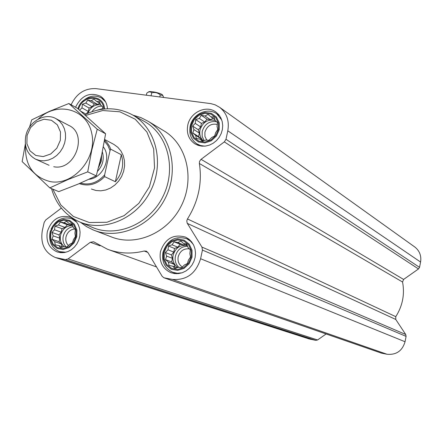 <?xml version="1.0" encoding="UTF-8"?>
<svg xmlns="http://www.w3.org/2000/svg" width="443" height="443" viewBox="0 0 443 443"><rect width="100%" height="100%" fill="white"/><g stroke="black" fill="none" stroke-linecap="round" stroke-linejoin="round"><path stroke-width="0.66" d="M61.361 208.094L45.751 219.944L44.167 222.441L42.312 230.653C40.285 243.772 44.649 252.731 55.408 257.544L65.448 259.604L68.111 258.928L90.322 242.282L93.589 241.751L107.455 249.232C119.15 253.606 131.388 254.199 144.18 251.02L146.284 251.142L147.912 252.554L162.149 276.305L163.916 277.783L172.366 279.4C186.547 280.463 195.956 273.575 200.596 258.734L202.434 250.09L201.947 247.094L187.167 223.117L186.78 220.869L187.467 218.958C198.386 201.471 202.351 182.976 199.361 163.473L199.511 161.496L200.795 159.535L224.33 141.882L225.991 139.279L227.796 130.801C229.491 120.939 226.799 113.131 219.717 107.378L215.171 104.836L210.846 103.629L96.059 88.644C84.851 88.085 76.539 93.467 71.124 104.781M201.056 159.319L403.595 279.439L418.497 268.951L419.538 267.345L420.573 262.046C421.514 255.871 419.621 250.876 414.897 247.067L414.521 246.801M403.595 279.439L402.56 282.019C404.858 294.351 402.598 305.903 395.771 316.667L395.754 319.447L405.727 334.498L406.093 336.375L405.052 341.741C402.299 350.922 396.286 355.092 386.999 354.25L381.44 353.137L164.037 277.827M56.012 257.737L309.031 338.912L315.809 340.357L317.581 339.969L326.109 333.967M174.132 241.828L177.826 242.548L180.816 241.092L183.673 243.567L186.741 244.021L188.081 247.62L190.313 249.841L189.842 253.645L190.545 257.001L188.485 260.008L187.378 263.563L184.366 264.997L181.663 267.749L178.601 267.256L174.952 268.441L172.748 266.199L169.049 265.468L168.379 262.118L165.532 259.637L166.646 256.109L165.322 252.521L168.008 249.791L168.467 246.009L172.094 244.829L174.132 241.828L180.146 244.337L177.809 247.172L174.536 248.473L173.761 252.084L171.424 254.913L172.416 258.341L171.64 261.957L174.138 264.288L174.924 267.007M164.253 252.288L166.939 246.208L171.74 241.8L177.732 239.923L183.729 240.959L188.546 244.719L191.215 250.467L191.204 257.067L188.502 263.197L183.646 267.627L177.615 269.477L171.618 268.386L166.839 264.587L164.215 258.839L164.253 252.288M60.326 222.059L63.847 222.751L66.588 221.317L69.296 223.698L72.082 224.103L73.355 227.58L75.327 229.69L74.911 233.367L75.437 236.579L73.538 239.497L72.375 242.914L69.612 244.326L66.965 246.978L64.185 246.535L60.68 247.681L58.731 245.544L55.209 244.846L54.71 241.64L52.008 239.259L53.182 235.87L51.925 232.409L54.555 229.773L54.965 226.118L58.454 224.978L60.326 222.059L67.319 224.69L65.088 227.436L62.009 228.704L61.228 232.182L58.997 234.923L59.871 238.218L59.091 241.706L61.389 243.938L62.125 246.701M50.879 232.176L53.481 226.312L58.044 222.037L63.67 220.199L69.263 221.162L73.704 224.756L76.113 230.282L76.002 236.634L73.377 242.548L68.77 246.84L63.105 248.65L57.512 247.631L53.105 244.004L50.74 238.484L50.879 232.176M79.629 110.207L81.977 107.87L82.392 104.216L85.848 103.069L87.725 100.085L91.225 100.716L93.971 99.143L96.668 101.447L99.465 101.663L100.727 105.08L102.726 106.979L102.499 109.194M78.583 109.288C82.033 94.902 103.114 94.569 103.756 109.044M201.332 115.346L204.998 116.005L207.994 114.399L210.835 116.786L213.914 117.035L215.243 120.579L217.496 122.567L217.026 126.371L217.762 129.522L215.697 132.607L214.622 136.012L211.604 137.596L208.941 140.281L205.862 139.999L202.252 141.19L200.026 139.168L196.354 138.498L195.651 135.353L192.821 132.961L193.907 129.577L192.589 126.05L195.241 123.387L195.701 119.61L199.295 118.419L201.332 115.346L206.997 119.173L204.677 122.013L201.421 123.392L200.657 126.925L198.342 129.76L199.339 133.061L198.58 136.599L201.078 138.781L201.471 140.082M191.531 125.801L194.184 119.798L198.962 115.341L204.926 113.308L210.907 114.106L215.724 117.594L218.416 123.093L218.427 129.506L215.752 135.558L210.929 140.032L204.921 142.042L198.935 141.19L194.156 137.662L191.52 132.169L191.531 125.801M75.537 107.25C81.457 95.455 89.746 91.779 100.4 96.209C104.664 99.005 107.023 103.197 107.472 108.79M47.346 231.551C51.621 219.296 59.318 214.512 70.437 217.197L73.566 218.964L76.213 221.478L78.245 224.629L79.552 228.256L80.083 232.187L79.801 236.235L78.721 240.195L76.894 243.871L74.413 247.083L71.395 249.686L67.995 251.535L64.373 252.554L60.713 252.687L57.191 251.934C49.095 248.257 45.812 241.457 47.346 231.551M160.46 251.613C165.062 238.539 173.457 233.721 185.639 237.155L188.917 239.165L191.664 241.922L193.741 245.3L195.047 249.138L195.518 253.241L195.13 257.427L193.901 261.475L191.891 265.202L189.194 268.414L185.944 270.966L182.294 272.727L178.435 273.613L174.548 273.591L170.815 272.661C162.443 268.635 158.993 261.619 160.46 251.613M187.749 125.28C190.097 112.278 206.449 104.603 216.023 112.145L218.781 114.72L220.885 117.927L222.214 121.609L222.713 125.59L222.353 129.672L221.146 133.659L219.158 137.358L216.483 140.586L213.249 143.189L209.617 145.033L205.762 146.035L201.881 146.151L198.148 145.376L194.754 143.748C188.718 139.412 186.387 133.254 187.749 125.28M163.174 130.364L164.53 131.183C187.112 145.071 194.975 179.16 181.154 206.117C167.592 233.212 135.525 246.912 111.032 236.778L94.935 230.615M85.588 115.468L102.693 110.528L119.876 111.797L135.215 119.217L146.949 132.064L153.671 148.926L154.541 167.903L149.402 186.78L138.842 203.343L124.106 215.636L106.946 222.264L89.364 222.524L73.377 216.472L60.752 204.893L52.822 189.139M104.675 139.506L113.945 144.451L117.844 147.303L120.989 151.074L123.226 155.587L124.444 160.626L124.583 165.953L123.636 171.308L121.642 176.425L118.696 181.054L114.947 184.98L110.578 188.004L105.799 189.981L100.849 190.822L95.959 190.496L91.374 189.011M84.774 114.748C101.198 106.829 117.002 106.824 132.18 114.726C156.074 127.767 164.885 163.118 150.493 191.138C136.416 219.318 102.77 232.99 78.201 221.284C64.772 214.694 55.884 203.802 51.543 188.607M143.897 121.188L144.385 121.454C168.102 134.406 176.901 169.392 162.675 197.08C148.765 224.928 115.424 238.4 91.025 226.783L80.659 222.342M132.939 115.141L140.924 117.6L148.355 121.404C171.447 135.608 179.426 170.61 165.206 198.348C151.251 226.229 118.375 240.372 93.34 230.006L86.584 226.639L80.438 222.253M146.29 95.195L146.866 93.03C148.798 91.557 150.415 91.491 151.716 92.831C154.9 92.05 157.747 92.731 160.25 94.874L162.83 95.483L163.666 97.46M159.796 96.956L160.25 94.874M151.057 95.815L151.716 92.831M162.587 95.107L162.459 94.907C161.202 93.124 149.031 90.577 148.549 92L148.222 92.199M190.728 125.69L193.541 119.328L198.602 114.604L204.926 112.45L211.267 113.292L216.378 116.991L219.23 122.816L219.241 129.622L216.405 136.04L211.289 140.78L204.921 142.912L198.575 142.004L193.508 138.266L190.717 132.44L190.728 125.69M204.727 146.157L200.552 145.537L196.764 143.809C191.077 139.711 188.873 133.897 190.158 126.371C192.373 114.095 207.806 106.846 216.86 113.951L221.771 120.064M77.962 108.745C81.944 93.717 103.961 93.761 104.542 108.967M82.354 101.569C88.511 95.766 94.924 94.586 101.585 98.041L105.639 101.929M50.125 232.043L52.889 225.825L57.723 221.295L63.687 219.346L69.612 220.37L74.33 224.18L76.883 230.033L76.761 236.767L73.981 243.041L69.097 247.587L63.089 249.509L57.164 248.429L52.484 244.58L49.981 238.733L50.125 232.043M65.841 252.25L59.334 251.613C51.693 248.13 48.592 241.712 50.037 232.359L50.452 230.814M51.144 228.931C56.034 219.656 62.939 216.278 71.844 218.792L76.827 222.27M163.445 252.145L166.291 245.704L171.386 241.025L177.732 239.037L184.089 240.134L189.2 244.121L192.035 250.217L192.024 257.211L189.155 263.712L184.006 268.408L177.61 270.368L171.253 269.211L166.186 265.18L163.406 259.089L163.445 252.145M182.018 272.822L177.294 273.259L172.731 272.279C164.835 268.464 161.579 261.841 162.969 252.399C167.304 240.056 175.229 235.504 186.736 238.733L190.407 241.097L193.314 244.453M192.589 126.05L198.342 129.76M195.241 123.387L200.657 126.925M193.907 129.577L199.339 133.061M192.821 132.961L198.58 136.599M195.651 135.353L201.078 138.781M200.026 139.168L202.905 140.985M210.835 116.786L214.877 119.555M204.998 116.005L210.331 119.627L206.997 119.173M213.205 118.414L210.331 119.627M199.295 118.419L204.677 122.013M195.701 119.61L201.421 123.392M215.215 120.496C207.761 119.012 202.689 122.174 199.998 129.993C199.2 134.428 200.341 138.039 203.42 140.819M206.765 140.093L204.932 136.45L204.91 132.191C207.091 125.834 211.217 123.254 217.291 124.444M204.079 140.608L202.152 136.317L202.196 131.41C204.622 124.04 209.401 120.806 216.527 121.709M80.776 111.215L86.014 114.133M81.977 107.87L88.318 111.442L86.23 114.034M96.668 101.447L100.168 103.501M91.225 100.716L97.482 104.365L94.37 103.944L92.155 106.691L89.082 108.031L88.318 111.442M99.863 103.324L97.482 104.365M87.725 100.085L94.37 103.944M85.848 103.069L92.155 106.691M82.392 104.216L89.082 108.031M100.633 104.803C94.73 104.299 90.505 107.117 87.974 113.242M51.925 232.409L58.997 234.923M54.555 229.773L61.228 232.182M53.182 235.87L59.871 238.218M52.008 239.259L59.091 241.706M54.71 241.64L61.389 243.938M58.731 245.544L62.912 246.967M69.296 223.698L72.375 224.861M63.847 222.751L70.437 225.232L67.319 224.69M71.832 224.656L70.437 225.232M58.454 224.978L65.088 227.436M54.965 226.118L62.009 228.704M72.669 225.631C66.6 225.526 62.563 228.715 60.547 235.2C59.678 239.945 60.879 243.728 64.157 246.541M165.322 252.521L171.424 254.913M168.008 249.791L173.761 252.084M166.646 256.109L172.416 258.341M165.532 259.637L171.64 261.957M168.379 262.118L174.138 264.288M172.748 266.199L177.017 267.788M183.673 243.567L187.129 245.018M177.826 242.548L183.485 244.918L180.146 244.337M185.235 244.226L183.485 244.918M172.094 244.829L177.809 247.172M168.467 246.009L174.536 248.473M187.367 245.643C180.268 244.591 175.511 247.775 173.091 255.212C172.205 260.539 173.8 264.637 177.87 267.506M97.394 110.124L102.56 108.662M91.95 111.697C94.492 107.987 97.787 106.132 101.84 106.126M68.399 245.583C66.145 243.262 65.354 240.344 66.024 236.833C67.391 232.121 70.282 229.507 74.69 228.987M66.14 246.851C63.393 244.015 62.43 240.455 63.249 236.163C64.767 230.781 68.028 227.608 73.034 226.644M182.416 267.013C178.872 264.72 177.46 261.32 178.186 256.796C180.035 250.959 183.762 248.324 189.366 248.888M178.739 267.284C175.716 264.321 174.608 260.606 175.417 256.126C177.322 249.697 181.381 246.402 187.588 246.253M104.398 141.118L107.799 145.387L110.036 150.554L104.631 174.891C97.576 182.732 89.525 185.467 80.488 183.103M104.631 174.891L104.659 176.635C96.945 184.388 88.489 186.713 79.291 183.612M104.592 140.01L107.295 142.845L109.454 146.196L110.75 149.191L110.036 150.554M110.75 149.191L121.321 154.723L115.357 181.713C122.262 173.451 124.245 164.453 121.321 154.723M104.659 176.635L115.357 181.713M27.089 135.408L30.556 127.623L36.603 121.847L44.051 119.222L51.449 120.274L57.324 124.821L60.503 131.981L60.331 140.331L56.831 148.2L50.707 154.009L43.192 156.589L35.794 155.449L29.98 150.836L26.885 143.687L27.089 135.408M25.827 135.785C28.679 121.515 45.092 112.173 56.1 118.724L59.589 121.26L62.397 124.649L64.385 128.719L65.453 133.282L65.547 138.116L64.661 142.978L62.834 147.635L60.159 151.86L56.765 155.443L52.822 158.212L48.525 160.034L44.073 160.815L39.698 160.532L35.601 159.192C27.217 154.413 23.961 146.611 25.827 135.785M68.875 103.524L77.525 108.358L105.611 133.792L101.657 154.995L96.247 175.871L78.134 184.105L58.758 191.636L49.804 187.876L67.945 179.581L87.714 171.862L91.74 150.304L97.233 129.234L68.875 103.524L49.466 111.337L31.702 119.865L29.554 127.141M25.351 144.041L22.15 161.595L49.804 187.876M96.247 175.871L87.714 171.862M105.611 133.792L97.233 129.234M53.73 166.729C75.055 171.269 88.489 133.947 68.687 125.341M25.517 145.193C24.747 165.006 33.026 177.156 50.358 181.636C73.411 185.91 97.299 158.4 91.801 133.636C87.083 108.64 56.626 100.788 38.314 119.078M58.044 258.23L310.814 339.382M65.448 259.604L315.809 340.357M68.111 258.928L317.581 339.969M90.322 242.282L100.118 245.826M144.18 251.02L147.818 252.399M164.464 277.933L381.8 353.237M172.366 279.4L386.999 354.25M200.596 258.734L405.052 341.741M202.434 250.09L406.093 336.375M201.947 247.094L405.727 334.498M187.323 223.399L395.754 319.447M187.467 218.958L395.771 316.667M199.361 163.473L402.56 282.019M224.33 141.882L418.497 268.951M225.991 139.279L419.538 267.345M227.796 130.801L420.573 262.046M103.335 146.899C111.941 157.719 103.02 178.008 89.087 179.265M101.513 155.648L100.888 161.479L98.905 166.313M101.685 154.884L101.231 161.291L98.639 167.321M102.339 151.855C104.41 158.982 102.82 165.449 97.565 171.264M109.377 249.93L156.54 266.941M219.717 107.378L414.897 247.067M132.18 114.726L144.385 121.454M148.355 121.404L164.53 131.183M162.459 94.907L162.836 95.478M194.754 143.748L195.219 144.03M170.815 272.661L171.408 272.877M57.191 251.934L57.645 252.089M197.201 144.08L200.164 145.908M216.86 113.951L219.722 115.955M101.585 98.041L104.122 99.553M59.761 251.757L62.684 252.726M71.844 218.792L74.712 219.905M173.296 272.478L176.718 273.719M186.736 238.733L190.08 240.178M36.154 159.441L49.101 165.3M56.1 118.724L69.202 125.618M101.513 155.643L101.414 156.086"/></g></svg>
